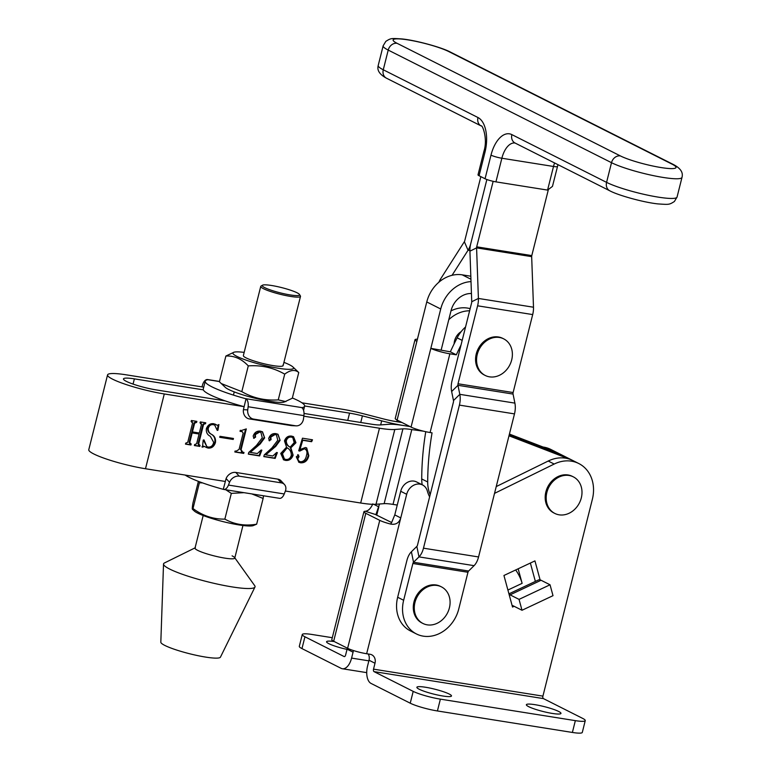 <?xml version="1.0" encoding="UTF-8"?>
<svg xmlns="http://www.w3.org/2000/svg" width="771" height="771" viewBox="0 0 771 771"><rect width="100%" height="100%" fill="white"/><g stroke="black" fill="none" stroke-linecap="round" stroke-linejoin="round"><path stroke-width="1.16" d="M534.997 704.684A17.829 2.515 -165.9 0 1 552.576 709.031A17.829 2.515 -165.9 0 1 560.97 713.406A17.829 2.515 -165.9 0 1 552.344 713.435A17.829 2.515 -165.9 0 1 534.766 709.089A17.829 2.515 -165.9 0 1 526.371 704.713A17.829 2.515 -165.9 0 1 534.997 704.684M425.505 687.25A17.829 2.515 -165.9 0 1 443.084 691.597A17.829 2.515 -165.9 0 1 451.478 695.972A17.829 2.515 -165.9 0 1 442.853 696.001A17.829 2.515 -165.9 0 1 425.274 691.654A17.829 2.515 -165.9 0 1 416.88 687.279A17.829 2.515 -165.9 0 1 425.505 687.25M347.287 648.122A8.202 6.881 -63.2 0 1 347.085 649.172L345.601 655.08A2.053 1.079 -81 0 1 344.29 656.603A2.053 1.079 -81 0 1 344.117 656.545L304.94 636.788A20.499 2.891 14.1 0 1 302.271 634.533A20.499 2.891 14.1 0 1 312.188 634.504L332.291 637.704M556.845 452.471L550.87 449.454A34.849 29.221 116.8 0 0 543.083 447.035M518.16 568.786L522.121 583.348L507.906 590.037M379.544 504.003L375.863 514.739L391.639 522.526L394.781 514.903L400.708 491.281A12.297 10.312 -63.2 0 1 416.581 481.942L422.556 484.959A12.297 10.312 -63.2 0 1 427.336 491.021A34.849 29.221 116.8 0 0 429.62 496.861M353.33 650.502A8.202 6.881 -63.2 0 1 353.07 652.189L351.586 658.097L368.866 660.843M530.371 563.042L535.363 581.421M494.529 493.373L554.195 464.046A34.849 29.221 -63.2 0 1 578.78 463.525A34.849 29.221 -63.2 0 1 592.359 499.309L542.919 696.126L373.521 669.151A2.053 1.079 -81 0 0 374.022 671.618L543.42 698.603L582.597 718.36A20.499 2.891 -165.9 0 1 585.256 720.606L582.298 732.421A20.499 2.891 -165.9 0 1 572.381 732.45L437.417 710.958A20.499 2.891 -165.9 0 1 410.23 703.191L371.053 683.434A14.35 7.546 -81 0 1 367.536 666.134L369.02 660.227A8.202 6.881 116.8 0 0 368.181 653.972M496.235 486.578L548.22 461.029A34.849 29.221 -63.2 0 1 572.795 460.509A34.849 29.221 116.8 0 0 570.569 459.526L508.985 435.798M508.937 593.853L538.409 579.985A14.35 5.33 64.8 0 1 540.105 579.888L534.949 560.893L503.945 575.484L512.532 607.056L514.132 606.295M373.521 669.151L374.995 663.243A8.202 6.881 116.8 0 0 371.805 654.83A8.202 6.881 116.8 0 0 370.09 654.28L366.649 653.731A14.35 2.024 -165.9 0 1 347.615 648.295L333.66 641.25A14.35 2.024 -165.9 0 1 331.8 639.679L363.931 511.742A14.35 2.024 14.1 0 0 365.801 513.313L379.756 520.358A14.35 2.024 14.1 0 0 390.646 524.068C395.774 524.984 399.147 522.931 400.766 517.919L394.781 514.903M400.708 491.281L406.693 494.298A12.297 10.312 -63.2 0 1 422.556 484.959M406.693 494.298L366.649 653.731M372.846 503.848C370.726 508.59 368.191 511.057 365.232 511.25A14.35 2.024 14.1 0 0 363.931 511.742M540.105 579.888A14.35 5.33 64.8 0 1 541.069 580.264L550.041 584.784L553 595.675L522.006 610.266L513.033 605.736A2.053 0.761 -115.2 0 0 512.648 605.698A2.053 0.761 -115.2 0 0 512.532 607.056M522.006 610.266L519.047 599.375L510.074 594.855A14.35 5.33 -115.2 0 0 509.111 594.48M519.047 599.375L550.041 584.784M543.42 698.603A2.053 1.079 99 0 1 542.919 696.126M585.256 720.606A20.499 2.891 -165.9 0 1 575.349 720.644L440.376 699.143A20.499 2.891 -165.9 0 1 413.198 691.375L374.022 671.618M302.271 634.533L299.302 646.349A20.499 2.891 14.1 0 0 301.972 648.594L341.148 668.351A14.35 7.546 -81 0 0 342.353 668.746A14.35 7.546 -81 0 0 351.586 658.097M334.296 641.568A17.829 2.515 14.1 0 0 326.567 641.742A17.829 2.515 14.1 0 0 347.027 649.404M515.654 569.971A16.403 6.091 64.8 0 1 522.121 583.348M557.963 164.666L552.47 186.38L547.574 190.09L495.936 181.86A8.202 1.156 -165.9 0 1 485.055 178.756L479.08 175.74A8.202 1.156 -165.9 0 1 478.01 174.834L483.947 151.222A8.202 1.156 -165.9 0 0 485.007 152.118L479.08 175.74M416.417 633.945L410.442 630.929A32.796 27.505 -63.2 0 1 397.663 597.255L406.905 560.478A14.35 7.546 99 0 1 411.396 551.766L413.526 562.252L468.614 571.022A2.053 1.079 -81 0 0 467.968 572.265L458.735 609.051A32.796 27.505 -63.2 0 1 423.279 636.152A32.796 27.505 -63.2 0 1 416.417 633.945A32.796 27.505 -63.2 0 1 403.647 600.272L412.88 563.495A2.053 1.079 99 0 1 413.526 562.252L418.981 556.893A14.35 7.546 -81 0 0 423.472 548.181L459.4 405.112A14.35 7.546 -81 0 0 459.805 394.338L457.964 385.307A2.053 1.079 99 0 1 458.022 383.765L477.606 305.808A14.35 7.546 -81 0 0 478.405 298.444L476.584 247.876A2.053 1.079 99 0 1 476.7 246.826L493.151 181.32M411.396 551.766L416.841 546.408A2.053 1.079 -81 0 0 417.487 545.164L453.425 402.096A2.053 1.079 -81 0 0 453.483 400.563L451.642 391.523A14.35 7.546 99 0 1 452.047 380.749L471.63 302.791A2.053 1.079 -81 0 0 471.736 301.74L469.925 251.173A14.35 7.546 99 0 1 470.715 243.809L486.867 179.518L470.715 243.809A14.35 7.546 99 0 1 468.055 250.228L464.354 241.709L440.395 279.285A14.35 7.546 -81 0 0 438.882 282.225M476.7 246.826L531.788 255.596L548.229 190.148M458.022 383.765L513.12 392.535L532.694 314.578A14.35 7.546 99 0 0 533.493 307.224L531.672 256.647A2.053 1.079 -81 0 1 531.788 255.596M423.472 548.181L478.56 556.951L514.488 413.892A14.35 7.546 99 0 0 514.893 403.117L513.062 394.077A2.053 1.079 -81 0 1 513.12 392.535M478.56 556.951A14.35 7.546 99 0 1 474.069 565.663L468.614 571.022M464.354 241.709A2.053 1.079 99 0 0 464.74 240.793L480.853 176.636M396.834 421.698L397.229 420.108M452.057 275.305L468.055 250.228L469.905 250.517M107.564 374.908L88.781 449.705A38.945 5.484 14.1 0 0 107.092 459.256A38.945 5.484 14.1 0 0 145.488 468.739L164.281 393.952A38.945 5.484 14.1 0 1 125.885 384.459A38.945 5.484 14.1 0 1 107.564 374.908A38.945 5.484 14.1 0 1 126.396 374.851L203.727 387.167M301.943 402.809L341.592 409.122A38.945 5.484 14.1 0 1 363.777 413.834L383.042 418.817A22.552 3.18 -165.9 0 0 395.88 421.544L402.019 422.527M295.948 442.727L290.86 447.835L293.134 455.121C291.66 459.111 289.086 460.865 285.395 460.383L283.632 459.824L280.731 453.435L286.552 447.151L284.47 440.896C285.896 437.205 288.325 435.615 291.756 436.145L293.539 436.714L295.948 442.727L295.351 442.429L290.262 447.537L290.86 447.835M260.916 432.444L259.056 431.76L254.738 434.304L254.97 436.868L253.514 438.044L254.112 438.342L253.158 436.078C254.507 432.415 256.907 430.767 260.367 431.153L262.516 431.808L264.646 437.88L260.222 443.942L250.257 452.394L257.369 453.531L261.138 450.033L261.861 450.148L259.644 455.94L248.32 454.138L248.754 452.432L256.425 445.493L262.275 437.793L260.916 432.444L259.654 432.059L255.336 434.603L255.567 437.167L253.659 438.198M233.459 438.468L233.218 439.451L219.725 437.302L219.976 436.319L233.459 438.468M204.99 423.693L203.525 424.599L198.639 444.067L200.084 445.426L199.834 446.419L194.379 445.542L194.629 444.559L196.624 443.768L199.072 434.015L192.181 432.916L189.733 442.67L191.189 444.009L190.938 445.002L185.483 444.125L185.734 443.142L187.729 442.323L192.625 422.865L191.169 421.496L191.42 420.513L196.875 421.38L196.624 422.363L194.629 423.183L192.432 431.933L199.313 433.023L201.52 424.281L200.065 422.913L200.315 421.93L205.77 422.797L205.52 423.78L204.392 423.395L202.927 424.291L203.525 424.599M198.475 444.915L199.834 446.419M189.579 443.489L190.572 443.913M191.227 421.303L192.258 421.737L191.218 421.332M200.113 422.72L201.144 423.154L200.113 422.749M145.488 468.739L225.267 481.451M285.386 491.021L360.683 503.01A38.945 5.484 14.1 0 0 376.017 504.273L384.141 503.656A22.552 3.18 -165.9 0 1 393.017 504.388L397.248 505.063M164.281 393.952L244.05 406.654M303.841 416.176L379.467 428.223A38.945 5.484 14.1 0 0 394.81 429.486L402.925 428.859A22.552 3.18 -165.9 0 1 411.801 429.592L423.578 431.201M208.237 447.074C211.109 447.247 212.931 445.667 213.692 442.323L210.329 436.309C207.264 434.796 205.953 432.223 206.397 428.618C207.871 424.917 210.319 423.279 213.75 423.722L217.432 425.332L218.906 424.542L217.923 430.247L217.249 430.42L214.724 425.11L213.307 424.676C210.743 424.358 209.037 425.669 208.189 428.609C208.189 431.384 209.423 433.35 211.89 434.536C214.772 436.222 215.947 438.911 215.417 442.602C214.049 446.631 211.543 448.452 207.9 448.038L204.296 446.438L202.474 447.18L203.216 440.077L204.007 439.913L206.821 446.621L208.237 447.074M241.39 430.517L246.306 428.907L241.092 449.686L242.788 452.23L243.983 452.423L243.732 453.406L234.837 451.989L235.088 451.006L236.196 451.18L239.068 449.397L243.164 433.09L242.248 431.673L240.032 431.326L240.273 430.334L241.39 430.517M241.323 451.661L242.788 452.23M242.364 431.702L240.08 431.124M276.413 434.911L274.543 434.227L270.226 436.772L270.467 439.335L269.002 440.511L269.599 440.81L268.655 438.545C270.004 434.883 272.404 433.235 275.854 433.62L278.013 434.275L280.133 440.347L275.71 446.409L265.744 454.861L272.867 455.998L276.635 452.5L277.348 452.616L275.141 458.408L263.817 456.605L264.251 454.9L271.912 447.961L277.772 440.26L276.413 434.911L275.141 434.526L270.823 437.07L271.064 439.634L269.156 440.665M298.281 454.929L299.013 456.663L297.683 458.957L299.119 461.28L300.738 461.8C303.89 461.463 305.798 459.371 306.463 455.536C307.552 452.191 306.897 449.936 304.487 448.751L299.726 451.093L298.705 450.784L302.463 438.198L312.506 439.798L311.638 441.706L302.733 440.289L299.977 449.551L305.412 447.537L306.704 447.932L308.814 455.661C307.629 460.673 304.882 463.043 300.584 462.802L298.907 462.263L296.286 456.817L298.628 455.035M303.89 448.452L305.355 449.021L303.89 448.452L299.129 450.794L299.726 451.093M409.999 426.546L403.859 425.573A38.945 5.484 -165.9 0 1 381.674 420.85L362.409 415.868A22.552 3.18 14.1 0 0 349.562 413.14L304.661 405.989M203.332 389.856L134.376 378.869A22.552 3.18 14.1 0 0 123.466 378.908A22.552 3.18 14.1 0 0 134.077 384.44A22.552 3.18 14.1 0 0 156.301 389.924L225.228 400.901M304.034 413.458L371.497 424.195A22.552 3.18 14.1 0 0 380.373 424.927L388.497 424.31A38.945 5.484 -165.9 0 1 403.831 425.573L410.018 426.556M509.207 434.931L562.599 455.507A34.849 29.221 -63.2 0 1 564.806 456.48A34.849 29.221 116.8 0 0 562.599 455.507L509.207 434.931M509.429 434.063L554.6 451.469A34.849 29.221 -63.2 0 1 556.826 452.461L564.806 456.48A34.849 29.221 -63.2 0 1 564.815 456.49L578.78 463.525M202.927 424.291L198.031 443.759L198.639 444.067M198.031 443.759L198.87 445.031M199.236 446.11L194.437 445.349M192.181 432.916L199.072 434.015M191.584 432.608L189.136 442.371L189.733 442.67M189.136 442.371L189.974 443.614M190.543 443.913L190.938 445.002M190.341 444.694L185.541 443.932M192.027 422.556L191.102 421.274M196.219 421.274L196.624 422.363M195.497 421.978L194.032 422.874L194.629 423.183M194.032 422.874L191.834 431.625L192.432 431.933M200.913 423.973L199.997 422.691M205.115 422.691L205.52 423.78M204.922 423.481L204.392 423.395M215.061 424.098L216.506 424.937M218.135 425.245L217.326 429.939L217.923 430.247M214.724 425.11L213.307 424.676M212.709 424.378C210.146 424.06 208.44 425.37 207.582 428.31L208.189 428.609M207.582 428.31C207.592 431.076 208.825 433.051 211.293 434.227L211.89 434.536M211.293 434.227C214.174 435.923 215.35 438.612 214.82 442.294L215.417 442.602M214.82 442.294C213.442 446.332 210.946 448.144 207.303 447.739L207.9 448.038M207.303 447.739L206.136 447.421M204.961 446.679L204.296 446.438M203.698 446.139L201.877 446.872M203.409 440.039L206.821 446.621M232.813 438.362L233.218 439.451M232.62 439.142L219.783 437.099M245.583 429.119L240.485 449.387L241.092 449.686M240.485 449.387L242.19 451.931M243.337 452.317L243.732 453.406M243.135 453.107L234.885 451.787M259.056 431.76L259.654 432.059M254.738 434.304L255.336 434.603M254.97 436.868L255.567 437.167M262.198 431.664L264.646 437.88M264.048 437.571L259.625 443.643L260.222 443.942M259.625 443.643L249.659 452.095L250.257 452.394M261.186 450.042L259.046 455.642L259.644 455.94M259.046 455.642L248.378 453.936M274.543 434.227L275.141 434.526M270.226 436.772L270.823 437.07M270.467 439.335L271.064 439.634M277.695 434.131L280.133 440.347M279.536 440.039L275.112 446.11L275.71 446.409M275.112 446.11L265.147 454.562L265.744 454.861M276.683 452.51L274.543 458.109L275.141 458.408M274.543 458.109L263.865 456.403M290.262 447.537L293.134 455.121M292.537 454.823C291.062 458.812 288.489 460.557 284.798 460.085L285.395 460.383M284.798 460.085L283.333 459.661M293.221 436.559L295.351 442.429M292.421 437.379L290.908 436.829C288.412 436.463 286.667 437.677 285.694 440.472C285.781 443.441 287.072 445.571 289.568 446.843L290.166 447.151L294.194 442.602L292.749 437.514L291.505 437.128C289.009 436.762 287.265 437.976 286.301 440.771C286.378 443.739 287.67 445.869 290.166 447.151M287.14 447.816L286.542 447.517L281.849 453.396L283.786 458.687L285.704 459.41C288.499 459.795 290.368 458.408 291.313 455.256C291.342 451.835 289.954 449.348 287.14 447.816L282.456 453.705L284.383 458.996M281.849 453.396L282.456 453.705M285.694 440.472L286.301 440.771M290.908 436.829L291.505 437.128M311.821 439.682L311.041 441.397L302.136 439.981L299.37 449.242L299.977 449.551M306.405 447.797L308.217 455.362L308.814 455.661M308.217 455.362C307.031 460.364 304.285 462.745 299.986 462.504L300.584 462.802M299.986 462.504L298.628 462.108M297.683 454.63L299.013 456.663M298.416 456.365L297.086 458.658L297.683 458.957M297.086 458.658L299.119 461.28M311.041 441.397L311.638 441.706M302.136 439.981L302.733 440.289M195.391 547.718A20.499 2.891 14.1 0 0 195.005 548.104A20.499 2.891 14.1 0 0 197.665 550.359A20.499 2.891 14.1 0 0 219.706 557.173A20.499 2.891 14.1 0 0 234.769 558.088A20.499 2.891 14.1 0 0 234.615 557.568A20.499 2.891 14.1 0 0 232.1 555.843M195.063 547.873L164.425 562.975A47.166 6.65 14.1 0 0 163.519 564.073L160.821 642.185A30.744 4.337 14.1 0 0 164.84 645.433A30.744 4.337 14.1 0 0 197.453 655.562A30.744 4.337 14.1 0 0 220.439 657.162L254.97 587.039A47.166 6.65 14.1 0 0 254.69 585.642L234.827 557.867M163.519 564.073A47.166 6.65 14.1 0 0 169.678 569.056A47.166 6.65 14.1 0 0 219.716 584.591A47.166 6.65 14.1 0 0 254.97 587.039M264.732 287.641A19.265 2.718 14.1 0 0 286.725 294.31A19.265 2.718 14.1 0 0 299.505 294.493A19.265 2.718 14.1 0 0 297.095 292.797A19.265 2.718 14.1 0 0 277.695 286.667A19.265 2.718 14.1 0 0 262.516 285.203A19.265 2.718 14.1 0 0 264.732 287.641M299.505 294.493L300.401 295.948A20.499 2.891 -165.9 0 1 300.497 296.392A20.499 2.891 -165.9 0 1 285.443 295.476A20.499 2.891 -165.9 0 1 263.403 288.662A20.499 2.891 -165.9 0 1 260.743 286.407A20.499 2.891 -165.9 0 1 261.041 286.06L262.516 285.203M414.971 602.421A20.499 17.193 -63.2 0 1 437.128 585.478A20.499 17.193 -63.2 0 1 441.417 586.856A20.499 17.193 -63.2 0 1 449.397 607.905A20.499 17.193 -63.2 0 1 427.24 624.847A20.499 17.193 -63.2 0 1 422.951 623.469A20.499 17.193 -63.2 0 1 414.971 602.421M422.951 623.469L421.959 622.968A20.499 17.193 -63.2 0 1 414.769 599.375A20.499 17.193 -63.2 0 1 436.135 584.977A20.499 17.193 -63.2 0 1 440.414 586.355L441.417 586.856M461.164 331.646A13.117 11.006 116.8 0 0 454.553 340.83A13.117 11.006 116.8 0 0 454.119 343.876M465.549 326.981A32.796 27.505 -63.2 0 0 457.155 337.852A270.582 226.925 -63.2 0 0 450.351 351.807L456.326 354.824A270.582 226.925 -63.2 0 1 461.01 345.042M456.326 354.824L449.869 353.793A14.35 2.024 -165.9 0 1 430.835 348.357L411.059 427.086L397.104 420.05A14.35 2.024 -165.9 0 1 395.234 418.47L415.01 339.741A14.35 2.024 -165.9 0 1 417.4 339.23M430.189 494.577A32.796 27.505 -63.2 0 1 427.693 481.971A270.582 226.925 -63.2 0 1 432.059 432.839L430.093 432.521A14.35 2.024 -165.9 0 1 411.059 427.086M422.2 484.776A32.796 27.505 -63.2 0 1 421.718 478.955A270.582 226.925 -63.2 0 1 425.756 431.702M450.351 351.807L430.835 348.357L440.723 308.988A32.796 27.505 116.8 0 1 471.014 281.608M469.616 310.79A32.796 27.505 116.8 0 0 448.78 319.705M470.156 308.66A32.796 27.505 116.8 0 0 450.987 310.886M470.821 276.22L462.224 274.842A32.796 27.505 -63.2 0 0 426.768 301.953L416.88 341.322A14.35 2.024 -165.9 0 1 415.01 339.741M471.447 293.52A20.499 17.193 116.8 0 0 451.054 310.636L441.166 349.995M546.87 492.409A20.499 17.193 -63.2 0 1 569.027 475.466A20.499 17.193 -63.2 0 1 573.316 476.844A20.499 17.193 -63.2 0 1 581.305 497.893A20.499 17.193 -63.2 0 1 559.139 514.826A20.499 17.193 -63.2 0 1 554.86 513.447A20.499 17.193 -63.2 0 1 546.87 492.409M554.86 513.447L553.857 512.946A20.499 17.193 -63.2 0 1 546.668 489.354A20.499 17.193 -63.2 0 1 568.034 474.965A20.499 17.193 -63.2 0 1 572.323 476.343L573.316 476.844M477.259 354.419A20.499 17.193 -63.2 0 1 499.425 337.476A20.499 17.193 -63.2 0 1 503.704 338.864A20.499 17.193 -63.2 0 1 511.693 359.903A20.499 17.193 -63.2 0 1 489.537 376.846A20.499 17.193 -63.2 0 1 485.248 375.467A20.499 17.193 -63.2 0 1 477.259 354.419M485.248 375.467L484.255 374.966A20.499 17.193 -63.2 0 1 477.056 351.374A20.499 17.193 -63.2 0 1 498.423 336.975A20.499 17.193 -63.2 0 1 502.711 338.353L503.704 338.864M243.405 409.68L247.742 409.873A8.202 6.958 92.5 0 0 253.592 419.096L249.264 418.904A8.202 6.958 -87.5 0 1 243.405 409.68L246.016 398.819L245.303 398.607A51.243 7.218 -165.9 0 1 211.89 386.82A51.243 7.218 -165.9 0 1 205.231 381.182L203.255 389.056A51.243 7.218 14.1 0 0 209.914 394.694A51.243 7.218 14.1 0 0 243.328 406.471M205.231 381.182A51.243 7.218 -165.9 0 1 207.823 379.698L208.054 379.669A8.202 4.318 -81 0 0 207.611 379.554A8.202 4.318 -81 0 0 202.879 383.919L201.954 386.878M292.354 397.971A51.243 7.218 -165.9 0 1 304.632 406.153A51.243 7.218 -165.9 0 1 302.039 407.637L301.798 407.695A8.202 4.318 99 0 1 303.909 415.627L303.514 418.759A8.202 6.958 92.5 0 1 296.276 425.852L291.939 425.659A8.202 6.958 -87.5 0 1 291.274 425.592L295.601 425.785A8.202 6.958 92.5 0 0 296.276 425.852M247.742 409.873L248.137 406.741A8.202 4.318 -81 0 0 246.016 398.819M249.264 418.904L291.274 425.592M253.592 419.096L295.601 425.785M185.146 475.061A51.243 7.218 14.1 0 0 189.146 477.355A51.243 7.218 14.1 0 0 222.559 489.142L223.282 489.325A8.202 4.318 -81 0 0 223.725 489.44A8.202 4.318 -81 0 0 228.457 485.075L229.546 482.289L226.105 478.56L223.282 489.325M284.47 484.525A8.202 6.438 137.3 0 0 281.261 482.858L277.82 479.128A8.202 6.438 -42.7 0 1 281.03 480.786L284.47 484.525A8.202 6.438 137.3 0 1 285.328 491.175L284.239 493.96A8.202 4.318 99 0 1 279.507 498.326L223.725 489.44M277.82 479.128L235.82 472.44L239.261 476.17A8.202 6.438 137.3 0 0 229.546 482.289M226.105 478.56A8.202 6.438 -42.7 0 1 235.82 472.44M281.261 482.858L239.261 476.17M283.93 362.37A31.264 4.404 -165.9 0 1 292.884 366.929A31.264 4.404 -165.9 0 1 293.308 367.401A31.264 4.404 -165.9 0 1 267.219 366.08A31.264 4.404 -165.9 0 1 233.16 353.802A31.264 4.404 -165.9 0 1 234.114 352.174A31.264 4.404 -165.9 0 1 244.166 352.386M234.114 352.174L225.884 356.029C234.259 355.614 241.728 358.91 248.281 365.897C261.321 364.943 273.464 367.69 284.711 374.137C290.31 369.897 294.985 369.357 298.753 372.509L292.884 366.929M298.753 372.509L292.286 398.241L284.046 402.105A31.264 4.404 -165.9 0 1 253.861 397.942A31.264 4.404 -165.9 0 1 225.286 387.341L219.417 381.77L225.884 356.029M285.896 401.614L278.254 399.87C265.137 400.814 252.994 398.067 241.815 391.639L221.219 383.544M278.254 399.87L284.711 374.137M241.815 391.639L248.281 365.897M282.957 365.059A20.499 2.891 -165.9 0 1 282.331 366.138A20.499 2.891 -165.9 0 1 262.535 363.401A20.499 2.891 -165.9 0 1 243.8 356.453A20.499 2.891 -165.9 0 1 243.511 356.144M194.234 510.951A31.264 4.404 14.1 0 0 197.627 513.101A31.264 4.404 14.1 0 0 227.522 522.68A31.264 4.404 14.1 0 0 253.004 525.706L256.656 524.184C245.091 526.188 234.49 524.502 224.853 519.124C213.326 519.297 202.715 515.78 193.001 508.542L192.384 509.217L194.234 510.951M199.622 481.827L193.001 508.542C192.056 510.412 192.037 508.571 192.952 503.039L198.398 481.364M225.826 489.778L231.319 493.382L224.853 519.124M199.458 482.81L202.503 482.877M251.799 493.912L263.123 498.452L256.656 524.184M231.319 493.382L243.973 492.669M263.123 498.452L263.528 495.782M376.72 515.259L378.831 506.865L373.839 504.34M353.07 652.189L347.085 649.172M347.615 648.295L379.756 520.358M333.66 641.25L365.801 513.313M374.995 663.243L369.02 660.227M548.22 461.029L554.195 464.046M390.646 524.068L391.639 522.526M365.232 511.25L376.046 514.671M510.074 594.855L541.069 580.264M410.23 703.191L413.198 691.375M572.381 732.45L575.349 720.644M437.417 710.958L440.376 699.143M301.972 648.594L304.94 636.788M485.055 178.756L490.992 155.135A28.7 15.102 99 0 1 511.867 134.617L606.575 182.37A38.945 5.484 14.1 0 0 658.222 197.125A38.945 5.484 14.1 0 0 677.054 197.068L681.998 177.388A38.945 5.484 -165.9 0 1 663.166 177.446A38.945 5.484 -165.9 0 1 611.509 162.691L388.218 50.086L383.274 69.776L477.972 117.529A28.7 15.102 99 0 1 485.007 152.118M511.867 134.617A8.202 6.881 116.8 0 0 515.067 143.03L609.765 190.784A8.202 6.881 116.8 0 1 606.575 182.37L611.509 162.691A8.202 6.881 -63.2 0 1 620.376 155.915A30.744 4.337 14.1 0 0 661.152 167.567A30.744 4.337 14.1 0 0 672.023 164.136L448.722 51.541A30.744 4.337 14.1 0 0 407.955 39.89A30.744 4.337 14.1 0 0 397.084 43.311L620.376 155.915M547.574 190.09L553.511 166.469A20.499 10.784 99 0 1 554.58 162.96M557.472 166.459A8.202 1.156 -165.9 0 1 553.511 166.469L501.863 158.238L495.936 181.86M515.028 143.02L515.028 143.02A20.499 10.784 -81 0 0 501.863 158.238A8.202 1.156 14.1 0 1 490.992 155.135M378.204 65.496A38.945 5.484 14.1 0 0 383.274 69.776A8.202 6.881 116.8 0 0 386.464 78.189C376.701 72.927 377.645 67.896 378.204 65.496L383.148 45.807A38.945 5.484 -165.9 0 0 388.218 50.086A8.202 6.881 -63.2 0 1 397.084 43.311M477.972 117.529A8.202 6.881 116.8 0 0 481.171 125.943L386.464 78.189M672.023 164.136A8.202 6.881 -63.2 0 1 673.738 164.686C683.511 169.948 682.557 174.988 681.998 177.388M448.722 51.541A8.202 6.881 -63.2 0 1 450.437 52.091C442.091 47.551 416.677 40.458 402.154 38.955C391.282 38.271 391.128 37.991 385.818 41.383L383.148 45.807M412.88 563.495L467.968 572.265M477.606 305.808L532.694 314.578M459.4 405.112L514.488 413.892M471.736 301.74L478.405 298.444L533.493 307.224M469.925 251.173L476.584 247.876L531.672 256.647M513.062 394.077L457.964 385.307L451.642 391.523M453.483 400.563L459.805 394.338L514.893 403.117M474.069 565.663L418.981 556.893L416.841 546.408M397.663 597.255L403.647 600.272M440.954 280.577L440.395 279.285M379.467 428.223L360.683 503.01M134.376 378.869L133.055 384.093M381.674 420.85L380.652 424.908M362.409 415.868L360.751 422.489M349.562 413.14L347.74 420.417M554.6 451.469L570.569 459.526M394.81 429.486L376.017 504.273M402.925 428.859L384.141 503.656M411.801 429.592L393.017 504.388M449.869 353.793L430.093 432.521M416.88 341.322L397.104 420.05M426.768 301.953L440.723 308.988M421.718 478.955L427.693 481.971M457.155 337.852L462.186 340.387M470.936 279.237L462.224 274.842M245.303 398.607L302.039 407.637M219.465 381.558L207.823 379.698M303.909 415.627L248.137 406.741M228.457 485.075L284.239 493.96M366.726 672.63L342.353 668.746M609.765 190.784C618.111 195.323 643.525 202.426 658.048 203.92C668.92 204.604 669.074 204.884 674.384 201.501L677.054 197.068M481.171 125.943C482.222 124.324 488.024 138.558 483.947 151.222M673.738 164.686L450.437 52.091M216.863 425.129L216.266 424.831M292.749 437.514L292.151 437.215M300.497 296.392L283.121 365.599M274.004 401.893L273.695 403.127M242.952 525.494L234.769 558.088M260.743 286.407L243.357 355.614M234.239 391.899L233.44 395.099M203.187 515.51L195.005 548.104M303.572 410.384L304.632 406.153M219.494 381.452L207.611 379.554"/></g></svg>
